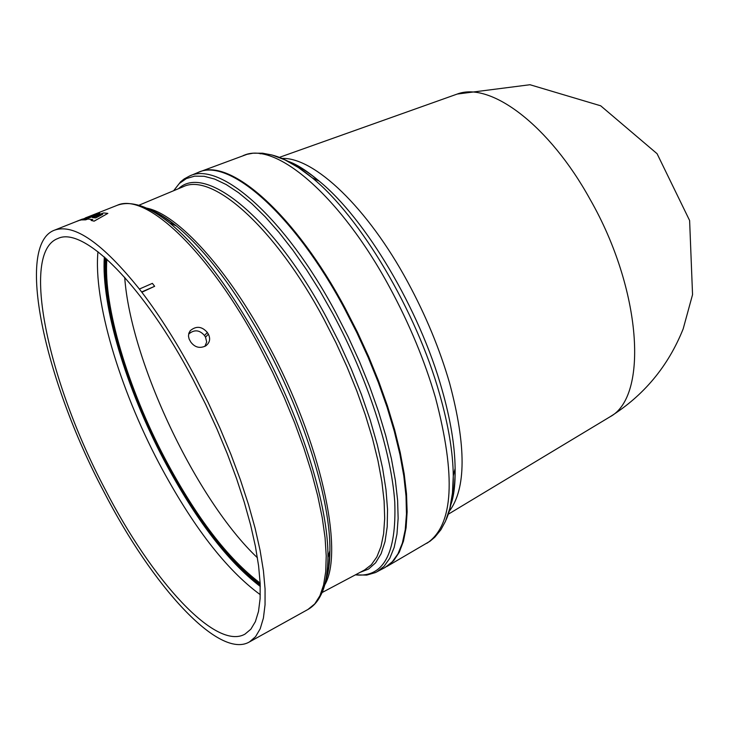 <?xml version="1.0" encoding="UTF-8"?>
<svg xmlns="http://www.w3.org/2000/svg" width="729" height="729" viewBox="0 0 729 729"><rect width="100%" height="100%" fill="white"/><g stroke="black" fill="none" stroke-linecap="round" stroke-linejoin="round"><path stroke-width="1.09" d="M608.624 417.644L609.963 416.833C648.764 396.567 641.638 289.295 590.062 199.299C549.338 125.333 490.48 81.238 457.211 94.059L455.734 94.588M198.242 172.409L199.956 171.734C231.157 158.302 295.591 215.401 345.127 308.148L357.374 332.059L368.61 356.554L378.661 381.231L387.363 405.698L394.58 429.554L400.221 452.427L404.212 473.968L406.518 493.861L407.137 511.84L406.108 527.668L403.465 541.164L399.301 552.19L393.706 560.656L385.194 567.426M189.54 176.026L197.914 172.536C228.669 157.118 294.142 214.226 344.452 308.467L356.846 332.67L368.2 357.474L378.333 382.452L387.081 407.201L394.307 431.304L399.911 454.377L403.82 476.064L406.007 496.03L406.463 514.009L405.233 529.764L402.362 543.114L397.943 553.912L392.074 562.086L384.885 567.59L375.517 572.538L366.76 575.099L355.415 574.853C383.527 577.878 396.631 553.621 394.763 502.053C391.3 451.306 367.607 378.151 333.007 313.98L320.14 291.318L306.709 269.958L292.921 250.229L279.016 232.423L265.192 216.777L251.66 203.491L238.62 192.729L226.245 184.574L214.709 179.088L204.147 176.29L194.67 176.136L186.378 178.559L179.352 183.471L173.639 190.725L180.628 181.794L184.218 178.915L189.54 176.026C220.04 160.699 285.34 218.053 335.714 312.522L348.134 336.78L359.515 361.63L369.685 386.662L378.469 411.448L385.741 435.596L391.4 458.696L395.364 480.393L397.615 500.376L398.134 518.365L396.968 534.111L394.17 547.452L389.815 558.241L384.01 566.387L376.875 571.864M195.418 377.321L208.184 402.563L220.058 428.342L230.856 454.222L240.379 479.773L248.507 504.586L255.104 528.243L260.089 550.395L263.415 570.716L265.064 588.914L265.046 604.769L263.406 618.101L260.207 628.781L255.533 636.718L249.5 641.894C219.229 659.809 152.534 586.526 103.591 491.182C44.132 379.062 15.008 244.324 54.62 230.127C74.167 223.402 102.452 243.085 139.476 289.158L141.854 292.238C160.271 316.441 178.122 344.799 195.418 377.321M207.337 332.46L204.512 335.513C199.527 329.863 194.297 329.353 188.811 333.982L190.205 330.738C196.174 325.69 201.887 326.264 207.337 332.46L208.357 334.155C210.672 338.812 209.806 342.721 205.76 345.883C199.864 348.708 194.88 347.441 190.807 342.092L189.112 339.012L188.474 336.124L188.838 333.262L190.205 330.738M204.512 335.513L205.523 337.199L208.357 334.155M204.876 346.393L206.699 341.956L205.523 337.199M97.959 251.705C93.33 300.74 119.392 388.092 159.059 463.307C192.274 525.791 226.017 569.595 260.289 594.7M105.113 489.296C48.005 381.622 20.12 252.535 57.773 238.556C83.434 225.653 143.731 285.294 193.294 379.955L205.569 404.231L216.987 429.026L227.357 453.921L236.515 478.497L244.315 502.354L250.648 525.108L255.423 546.404L258.604 565.932L260.162 583.419L260.116 598.637L258.503 611.421L255.378 621.637L250.84 629.218L244.98 634.121C215.902 650.842 152.088 580.758 105.113 489.296M124.705 277.312C130.591 361.165 196.329 500.067 257.437 557.785M139.758 288.884L152.379 283.362L154.648 286.297L141.854 292.238M85.329 217.916L96.155 213.761L99.718 213.123L82.423 219.976M93.549 215.073L76.518 221.443M92.647 219.557L88.063 219.055L83.133 219.876L103.655 212.941L107.856 213.378L94.114 221.124L91.079 220.404L92.692 219.538L88.063 219.055M107.856 213.378L94.132 221.16L91.079 220.404M99.7 213.087L82.404 219.939M80.627 220.204L94.934 214.526L75.524 221.835M85.721 219.839L83.133 219.876M88.045 219.019L85.703 219.803M154.648 286.297L142.018 291.828M102.734 214.262L95.709 217.925L92.446 217.579L102.734 214.262M102.525 214.372L92.556 217.579M326.41 576.794L327.248 575.646M155.149 212.002L153.737 211.929M450.887 503.611C453.812 493.98 455.224 482.27 455.124 468.474C454.869 445.72 450.504 419.43 442.02 389.596C419.576 309.424 365.621 218.791 319.102 181.065C308.504 172.244 298.544 165.911 289.24 162.066M282.023 158.412C314.263 157.172 367.553 207.574 407.766 282.114C425.827 315.484 439.778 349.191 449.629 383.244C466.396 446.102 466.241 488.858 449.137 511.512M243.213 155.578L244.169 155.213C276.391 141.453 341.081 196.894 389.851 287.7C409.479 324.031 424.679 360.682 435.468 397.651C456.081 476.21 453.456 524.598 427.604 542.804L426.72 543.324M260.053 153.755C274.678 153.19 292.047 161.191 312.158 177.758C360.244 216.786 416.295 311.01 439.642 394.207C448.453 425.162 453.01 452.408 453.283 475.937C453.402 494.216 450.996 508.869 446.075 519.895M178.596 188.647C205.232 162.959 273.785 218.363 326.692 317.862L339.477 342.958L351.132 368.664L361.438 394.507L370.204 419.995L377.285 444.663L382.57 468.054L385.996 489.779L387.536 509.471L387.199 526.839L385.03 541.629L381.13 553.666L375.59 562.824L368.555 569.048L360.181 572.32M322.081 592.54L364.454 570.051L371.298 564.793L376.847 556.947L380.994 546.531L383.627 533.655L384.684 518.428L384.11 501.042L381.878 481.723L377.977 460.737L372.464 438.402L365.384 415.056L356.864 391.072L347.004 366.86L335.987 342.803L323.986 319.32C275.289 227.849 212.321 172.008 183.07 186.779L138.811 205.286M146.429 208.084C177.411 213.825 227.876 268.801 268.4 345.154C320.459 441.1 344.644 551.252 324.751 584.877M325.663 580.731L328.779 567.208L329.9 550.568C330.684 501.953 305.205 418.337 266.222 345.965C236.059 290.625 206.061 250.594 176.218 225.853L162.649 216.176L150.21 210.007M136.669 204.74C146.301 206.945 157.254 212.996 169.52 222.883C200.165 248.334 231.047 289.613 262.167 346.731C302.38 421.435 328.715 507.703 327.941 557.639C327.822 573.395 325.553 585.697 321.152 594.545M116.704 205.505L117.096 205.35C145.691 191.7 209.259 251.414 260.025 347.523L272.591 372.218L284.201 397.478L294.671 422.875L303.838 447.989L311.556 472.419L317.707 495.756L322.236 517.654L325.079 537.783L326.228 555.862L325.717 571.682L323.576 585.032L319.894 595.803L314.755 603.904L307.902 609.499M104.329 256.945C101.058 305.36 126.199 388.493 164.061 460.254C195.427 519.276 227.503 561.348 260.28 586.453M104.821 257.364C101.559 305.633 126.618 388.493 164.353 460.026C195.618 518.857 227.585 560.783 260.262 585.806M260.207 584.43C227.694 560.045 195.791 518.428 164.499 459.58C126.873 388.302 102.06 305.624 105.851 258.276M260.153 583.082C227.885 558.715 196.256 517.38 165.264 459.097C127.94 388.384 103.281 306.399 106.853 259.178M386.798 566.524L430.11 541.164L434.794 537.218L440.881 529.773L445.492 521.262L449.857 508.268L452.454 493.105L453.283 475.937L455.124 468.474C455.37 484.211 453.93 496.312 450.814 504.75M288.31 161.391C296.821 164.335 307.082 170.896 319.102 181.065L312.158 177.758L298.361 167.515L284.984 159.906L272.172 155.04L262.668 153.218L253.045 153.199L247.031 154.32L199.956 171.734M325.772 580.676C328.469 572.939 329.845 562.897 329.9 550.568L327.941 557.639C327.521 584.622 320.97 601.835 308.267 609.289L249.5 641.894M150.32 209.961C158.02 212.777 166.649 218.071 176.218 225.853L169.52 222.883C148.388 206.107 130.91 200.256 117.096 205.35L89.202 216.413M279.398 157.355L457.211 94.059L529.974 84.728L600.705 105.805L657.075 153.701L689.616 220.513L692.55 294.625L683.182 328.861C668.22 366.259 643.816 395.583 609.963 416.833L448.289 514.209M76.891 221.297L54.62 230.127M82.423 219.065L76.882 221.261"/></g></svg>
